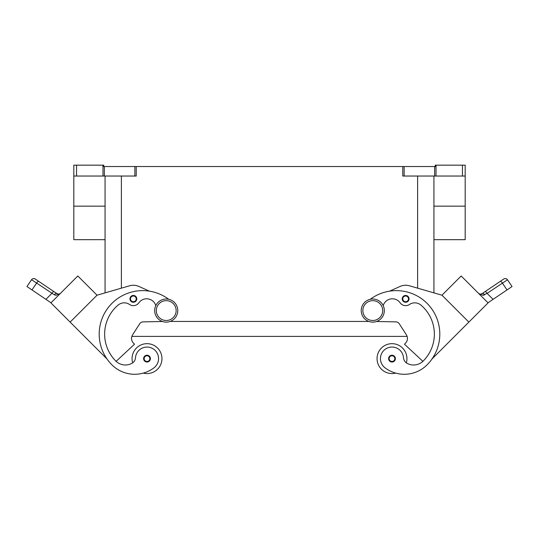 <?xml version="1.0" encoding="UTF-8"?>
<svg xmlns="http://www.w3.org/2000/svg" width="539" height="539" viewBox="0 0 539 539"><rect width="100%" height="100%" fill="white"/><g stroke="black" fill="none" stroke-linecap="round" stroke-linejoin="round"><path stroke-width="0.81" d="M372.779 299.024A11.548 11.548 0 0 0 361.224 310.572A11.548 11.548 0 0 0 372.779 322.12A11.548 11.548 0 0 0 384.327 310.572A11.548 11.548 0 0 0 372.779 299.024M166.221 322.12A11.548 11.548 0 0 1 154.673 310.572A11.548 11.548 0 0 1 166.221 299.024A11.548 11.548 0 0 1 177.776 310.572A11.548 11.548 0 0 1 166.221 322.12M132.675 362.855A14.951 14.951 0 0 1 147.006 343.673A14.951 14.951 0 0 1 161.956 358.624A14.951 14.951 0 0 0 147.006 343.673A14.951 14.951 0 0 0 132.062 358.624A14.951 14.951 0 0 1 147.006 343.673A14.951 14.951 0 0 1 161.956 358.624A14.951 14.951 0 0 1 143.286 373.096A32.145 32.145 0 0 1 111.93 364.863A43.484 43.484 0 0 1 109.815 305.64A43.484 43.484 0 0 1 168.734 299.3M147.006 355.228A3.396 3.396 0 0 1 150.408 358.624A3.396 3.396 0 0 1 147.006 362.019A3.396 3.396 0 0 1 143.61 358.624A3.396 3.396 0 0 1 147.006 355.228M395.714 373.096A14.951 14.951 0 0 1 377.044 358.624A14.951 14.951 0 0 1 391.994 343.673A14.951 14.951 0 0 1 406.325 362.855M391.994 362.019A3.396 3.396 0 0 0 395.39 358.624A3.396 3.396 0 0 0 391.994 355.228A3.396 3.396 0 0 0 388.592 358.624A3.396 3.396 0 0 0 391.994 362.019M383.216 305.633A9.513 9.513 0 0 1 400.1 302.783A6.791 6.791 0 0 0 409.451 304.474A9.513 9.513 0 0 1 420.932 305.101A38.047 38.047 0 0 1 423.223 361.015A13.59 13.59 0 0 1 406.979 363.266A6.791 6.791 0 0 1 403.516 357.808A11.548 11.548 0 0 0 382.751 351.691A11.548 11.548 0 0 0 385.068 367.861A32.145 32.145 0 0 0 427.07 364.863A43.484 43.484 0 0 0 429.185 305.64A43.484 43.484 0 0 0 370.266 299.3M405.638 295.46A3.396 3.396 0 0 1 409.034 298.855A3.396 3.396 0 0 1 405.638 302.258A3.396 3.396 0 0 1 402.235 298.855A3.396 3.396 0 0 1 405.638 295.46M480.431 294.166L481.994 293.701L485.087 291.612A2.715 0.694 56 0 1 485.902 291.97A2.715 0.694 56 0 1 487.101 293.371L507.489 279.781A2.715 2.715 0 0 0 503.716 279.047L481.994 293.701A2.715 1.597 56 0 1 484.662 294.806L483.685 295.19M487.97 302.783L493.07 299.34L487.101 293.371L482.856 295.291L479.083 293.782M500.354 281.311A2.715 0.694 -124 0 1 501.169 281.668A2.715 0.694 -124 0 1 502.375 283.069L507.01 289.942L512.05 286.539L507.489 279.781A2.715 2.715 0 0 0 503.716 279.047L485.087 291.612M140.079 349.373A11.548 11.548 0 0 1 156.249 351.691A11.548 11.548 0 0 1 153.932 367.861A32.145 32.145 0 0 1 111.93 364.863A32.145 32.145 0 0 0 153.932 367.861A11.548 11.548 0 0 0 156.249 351.691A11.548 11.548 0 0 0 135.484 357.808A11.548 11.548 0 0 1 140.079 349.373M133.362 295.46A3.396 3.396 0 0 1 136.765 298.855A3.396 3.396 0 0 1 133.362 302.258A3.396 3.396 0 0 1 129.966 298.855A3.396 3.396 0 0 1 133.362 295.46M51.03 302.783L45.93 299.34L51.899 293.371A2.715 0.694 -56 0 1 53.098 291.97A2.715 0.694 -56 0 1 53.913 291.612L35.284 279.047A2.715 2.715 0 0 0 31.511 279.781L26.95 286.539L31.99 289.942L36.625 283.069L54.338 294.806L56.144 295.291L60.287 293.519M32.967 280.657L36.625 283.069A2.715 0.694 124 0 1 37.831 281.668A2.715 0.694 124 0 1 38.646 281.311L35.284 279.047A2.715 2.715 0 0 0 31.511 279.781L32.967 280.657M59.337 294.274L60.186 293.614M54.338 294.806A2.715 1.597 -56 0 1 57.006 293.701L58.785 294.153L60.355 293.459L58.785 294.153L57.626 294.011M57.006 293.701L53.913 291.612L57.612 294.004M464.389 165.17L462.462 165.17L462.462 176.037L465.184 176.037L465.184 165.17L464.389 165.17M102.983 165.17L102.983 176.037L104.344 176.037L104.344 166.531L103.717 166.531L103.717 165.17L73.816 165.17L73.816 176.037L76.538 176.037L76.538 165.17M436.017 176.037L436.017 165.17L435.283 165.17L435.283 166.531L402.781 166.531L402.781 176.037L462.462 176.037M134.858 176.037L136.219 176.037L136.219 166.531L134.858 166.531L134.858 176.037L104.344 176.037M104.344 166.531L134.858 166.531M136.219 166.531L402.781 166.531M436.017 165.17L462.462 165.17M102.983 176.037L76.538 176.037M433.929 239.666L465.184 239.666L465.184 176.037M389.549 291.161L400.093 286.445A13.59 13.59 0 0 1 409.411 285.791L441.96 295.197L433.929 292.879L433.929 176.037M105.071 239.666L73.816 239.666L73.816 176.037M105.071 176.037L105.071 292.879L97.04 295.197L70.137 322.106L106.998 358.967A43.484 43.484 0 0 1 149.451 291.161L138.907 286.445A13.59 13.59 0 0 0 129.589 285.791L97.04 295.197L77.825 275.981L50.922 302.891L70.137 322.106M45.93 299.34L31.99 289.942M26.95 286.539L31.511 279.781C32.569 278.501 33.822 278.259 35.284 279.047A2.715 2.715 0 0 0 33.243 278.629M54.762 299.044L73.984 279.829M129.589 285.791A13.59 13.59 0 0 1 138.907 286.445M155.784 305.633A9.513 9.513 0 0 0 138.9 302.783A6.791 6.791 0 0 1 129.549 304.474A9.513 9.513 0 0 0 118.068 305.101A38.047 38.047 0 0 0 115.777 361.015A13.59 13.59 0 0 0 116.121 361.352L134.514 344.205L133.551 343.242A6.791 6.791 0 0 1 132.641 334.759L139.736 323.744A4.076 4.076 0 0 1 143.084 321.871L162.522 321.513M138.9 302.783A6.791 6.791 0 0 1 129.549 304.474M115.777 361.015A13.59 13.59 0 0 0 132.021 363.266A6.791 6.791 0 0 0 135.484 357.808M480.215 294.153L478.645 293.459L480.215 294.153M503.716 279.047A2.715 2.715 0 0 1 505.757 278.629A2.715 2.715 0 0 0 503.716 279.047C505.178 278.259 506.431 278.501 507.489 279.781L512.05 286.539M507.01 289.942L493.07 299.34M468.863 322.106L488.078 302.891L461.175 275.981L441.96 295.204L468.863 322.106L432.002 358.967M465.016 279.829L484.238 299.044M422.879 361.352L404.486 344.205L405.449 343.242A6.791 6.791 0 0 0 406.359 334.759L399.264 323.744A4.076 4.076 0 0 0 395.916 321.871L376.478 321.513M170.129 321.446L368.871 321.446M133.551 343.242A6.791 6.791 0 0 1 131.88 336.39L407.12 336.39A6.791 6.791 0 0 1 405.449 343.242M166.221 320.489A9.918 9.918 0 0 1 156.303 310.572A9.918 9.918 0 0 1 166.221 300.654A9.918 9.918 0 0 1 176.145 310.572A9.918 9.918 0 0 1 166.221 320.489M147.006 355.767A2.857 2.857 0 0 1 149.862 358.624A2.857 2.857 0 0 1 147.006 361.474A2.857 2.857 0 0 1 144.156 358.624A2.857 2.857 0 0 1 147.006 355.767M391.994 361.474A2.857 2.857 0 0 0 394.844 358.624A2.857 2.857 0 0 0 391.994 355.767A2.857 2.857 0 0 0 389.138 358.624A2.857 2.857 0 0 0 391.994 361.474M372.779 320.489A9.918 9.918 0 0 0 382.697 310.572A9.918 9.918 0 0 0 372.779 300.654A9.918 9.918 0 0 0 362.855 310.572A9.918 9.918 0 0 0 372.779 320.489M405.638 301.712A2.857 2.857 0 0 0 408.488 298.855A2.857 2.857 0 0 0 405.638 296.005A2.857 2.857 0 0 0 402.781 298.855A2.857 2.857 0 0 0 405.638 301.712M133.362 296.005A2.857 2.857 0 0 1 136.219 298.855A2.857 2.857 0 0 1 133.362 301.712A2.857 2.857 0 0 1 130.512 298.855A2.857 2.857 0 0 1 133.362 296.005M404.142 176.037L404.142 166.531M434.656 166.531L434.656 176.037M121.383 288.163L121.383 176.037M417.617 288.163L417.617 176.037M105.071 206.154L73.816 206.154M465.184 206.154L433.929 206.154M480.134 294.139L479.104 293.795"/></g></svg>
